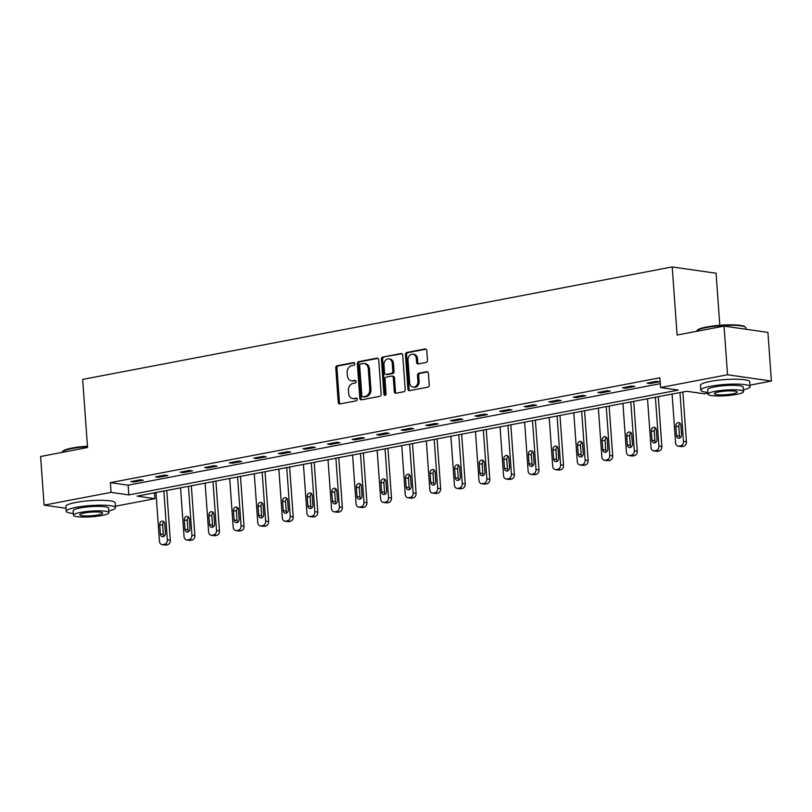 <?xml version="1.0" encoding="UTF-8"?>
<svg xmlns="http://www.w3.org/2000/svg" width="812" height="812" viewBox="0 0 812 812"><rect width="100%" height="100%" fill="white"/><g stroke="black" fill="none" stroke-linecap="round" stroke-linejoin="round"><path stroke-width="1.22" d="M354.793 363.735A1.36 1.076 -81.8 0 0 353.616 362.609L337.183 365.745A1.939 1.543 -81.8 0 0 335.772 367.948L338.239 402.336A1.939 1.543 -81.8 0 0 339.923 403.95L356.356 400.813A1.36 1.076 -81.8 0 0 356.163 398.144L354.032 398.55A6.212 4.943 -81.8 0 1 352.712 398.58A6.212 4.943 -81.8 0 1 348.652 393.373L348.439 390.511A6.212 4.943 -81.8 0 1 352.956 383.457L355.077 383.051A1.36 1.076 -81.8 0 0 354.885 380.371L352.763 380.777A6.212 4.943 -81.8 0 1 351.444 380.808A6.212 4.943 -81.8 0 1 347.374 375.611L347.171 372.749A6.212 4.943 -81.8 0 1 351.677 365.684L353.809 365.278A1.36 1.076 -81.8 0 0 354.793 363.735M426.067 362.436A1.939 1.543 -81.8 0 0 427.477 360.234L426.787 350.581A1.939 1.543 -81.8 0 0 425.102 348.967L406.853 352.449A1.939 1.543 -81.8 0 0 405.442 354.651L407.908 389.039A1.939 1.543 -81.8 0 0 409.593 390.653L427.843 387.172A1.939 1.543 -81.8 0 0 429.243 384.969L428.411 373.317A1.939 1.543 -81.8 0 0 426.726 371.703L418.921 373.195A1.939 1.543 -81.8 0 0 417.51 375.398L417.926 381.173A5.187 4.131 -81.8 0 1 413.054 387.101A5.187 4.131 -81.8 0 1 409.654 382.756L408.03 360.112A5.187 4.131 -81.8 0 1 412.902 354.194A5.187 4.131 -81.8 0 1 416.302 358.539L416.576 362.314A1.939 1.543 -81.8 0 0 418.251 363.928L426.067 362.436M66.005 508.292L44.092 505.145L40.6 456.486L87.554 447.534L82.662 379.407L672.214 266.935L677.096 335.051L724.04 326.099L727.532 374.758L771.4 381.061L750.004 385.142M44.092 505.145L111.041 492.366L128.834 494.924L678.355 390.085L660.572 387.527L727.532 374.758M660.572 387.527L659.872 377.793L110.351 482.643L111.041 492.366M378.686 359.757A1.939 1.543 -81.8 0 0 377.001 358.143L358.762 361.624A1.939 1.543 -81.8 0 0 357.351 363.827L359.817 398.215A1.939 1.543 -81.8 0 0 361.492 399.829L379.742 396.347A1.939 1.543 -81.8 0 0 381.153 394.145L378.686 359.757M382.807 357.036L401.057 353.555A1.939 1.543 -81.8 0 1 402.732 355.169L405.198 389.557A1.939 1.543 -81.8 0 1 403.787 391.76L395.982 393.252A1.939 1.543 -81.8 0 1 394.297 391.638L393.302 377.692A1.939 1.543 -81.8 0 0 391.617 376.078L386.431 377.062A1.939 1.543 -81.8 0 0 385.03 379.275L386.065 393.79A1.36 1.076 -81.8 0 1 383.903 394.206L381.396 359.239A1.939 1.543 -81.8 0 1 382.807 357.036L402.021 353.768M719.808 325.277L716.082 273.238L672.214 266.935M110.351 482.643L128.134 485.19L660.298 383.67M133.879 482.013L143.338 480.217L140.375 479.79L130.915 481.587L133.879 482.013L133.807 481.039M158.462 477.324L167.911 475.527L164.948 475.101L155.498 476.898L158.462 477.324L158.391 476.35M183.035 472.635L192.495 470.838L189.521 470.412L180.071 472.208L183.035 472.635L182.964 471.66M207.618 467.945L217.068 466.149L214.104 465.723L204.654 467.519L207.618 467.945L207.547 466.971M232.191 463.256L241.641 461.46L238.677 461.033L229.228 462.83L232.191 463.256L232.12 462.282M256.765 458.567L266.224 456.77L263.261 456.344L253.801 458.141L256.765 458.567L256.704 457.592M281.348 453.878L290.797 452.081L287.834 451.655L278.384 453.451L281.348 453.878L281.277 452.903M305.921 449.188L315.381 447.392L312.417 446.965L302.957 448.762L305.921 449.188L305.85 448.214M330.504 444.499L339.954 442.702L336.99 442.276L327.54 444.073L330.504 444.499L330.433 443.525M355.077 439.81L364.527 438.013L361.563 437.587L352.114 439.393L355.077 439.81L355.006 438.835M379.661 435.13L389.11 433.324L386.147 432.897L376.697 434.704L379.661 435.13L379.59 434.146M404.234 430.441L413.684 428.634L410.72 428.208L401.27 430.015L404.234 430.441L404.163 429.457M428.807 425.752L438.267 423.945L435.303 423.519L425.843 425.326L428.807 425.752L428.746 424.767M453.39 421.063L462.84 419.256L459.876 418.83L450.427 420.636L453.39 421.063L453.319 420.078M477.963 416.373L487.423 414.567L484.459 414.14L475 415.947L477.963 416.373L477.892 415.389M502.547 411.684L511.996 409.877L509.033 409.451L499.583 411.258L502.547 411.684L502.476 410.699M527.12 406.995L536.57 405.188L533.606 404.762L524.156 406.568L527.12 406.995L527.049 406.01M551.703 402.305L561.153 400.499L558.189 400.072L548.729 401.879L551.703 402.305L551.632 401.321M576.276 397.616L585.726 395.809L582.762 395.383L573.313 397.19L576.276 397.616L576.205 396.632M600.85 392.927L610.309 391.12L607.346 390.694L597.886 392.5L600.85 392.927L600.778 391.942M625.433 388.237L634.882 386.431L631.919 386.004L622.469 387.811L625.433 388.237L625.362 387.253M650.006 383.548L659.466 381.741L656.492 381.315L647.042 383.122L650.006 383.548L649.935 382.564M724.04 326.099L767.908 332.402L771.4 381.061M707.973 393.16L704.44 393.83L686.658 391.272L137.126 496.122L154.919 498.669L115.395 506.211M154.493 492.803L154.919 498.669M128.134 485.19L128.834 494.924M351.444 380.808L352.631 380.98A6.212 4.943 -81.8 0 0 353.951 380.95L352.763 380.777M355.686 380.615L353.951 380.95M352.712 398.58L353.9 398.753A6.212 4.943 -81.8 0 0 355.22 398.712L354.032 398.55M356.955 398.387L355.22 398.712M354.408 362.852L338.371 365.907A1.939 1.543 -81.8 0 0 336.96 368.12L339.426 402.508A1.939 1.543 -81.8 0 0 340.147 403.909M377.976 358.356L359.939 361.797A1.939 1.543 -81.8 0 0 358.539 363.999L360.995 398.387A1.939 1.543 -81.8 0 0 361.716 399.788M360.65 363.979A1.36 1.076 -81.8 0 0 359.665 365.522L361.827 395.708A1.36 1.076 -81.8 0 0 363.005 396.835L365.248 396.408A6.212 4.943 -81.8 0 0 369.754 389.354L368.283 368.719A6.212 4.943 -81.8 0 0 364.212 363.512A6.212 4.943 -81.8 0 0 362.893 363.543L360.65 363.979M363.624 396.926A1.36 1.076 -81.8 0 0 364.192 397.007L363.005 396.835M364.212 363.512L365.4 363.685A6.212 4.943 -81.8 0 1 369.46 368.892L370.942 389.516A6.212 4.943 -81.8 0 1 366.435 396.581L364.192 397.007M392.023 376.068L393.211 376.24A1.939 1.543 -81.8 0 1 394.48 377.864L395.485 391.81A1.939 1.543 -81.8 0 0 396.205 393.211M383.995 357.209A1.939 1.543 -81.8 0 0 382.584 359.411L385.091 394.378A1.36 1.076 -81.8 0 0 385.416 395.2M392.257 363.218A5.187 4.131 -81.8 0 0 388.867 358.874A5.187 4.131 -81.8 0 0 383.985 364.801L384.563 372.779A1.939 1.543 -81.8 0 0 386.248 374.393L391.425 373.398A1.939 1.543 -81.8 0 0 392.835 371.196L392.257 363.218L393.444 363.39A5.187 4.131 -81.8 0 0 390.044 359.046L388.867 358.874M385.832 374.403L387.019 374.576A1.939 1.543 -81.8 0 0 387.425 374.565L386.248 374.393M393.444 363.39L394.023 371.368A1.939 1.543 -81.8 0 1 392.612 373.571L387.425 374.565M412.902 354.194L414.09 354.357A5.187 4.131 -81.8 0 1 417.49 358.711L417.754 362.477A1.939 1.543 -81.8 0 0 418.474 363.888M413.054 387.101L414.232 387.273A5.187 4.131 -81.8 0 0 419.114 381.346L417.926 381.173M427.691 371.916L420.108 373.358A1.939 1.543 -81.8 0 0 418.698 375.57L419.114 381.346M426.067 349.18L408.04 352.621A1.939 1.543 -81.8 0 0 406.629 354.824L409.096 389.212A1.939 1.543 -81.8 0 0 409.806 390.613M163.851 491.016L167.343 539.828A3.958 3.146 -81.8 0 1 164.471 544.324L162.897 544.619A3.958 3.146 -81.8 0 1 162.055 544.639A3.958 3.146 -81.8 0 1 159.467 541.33L155.965 492.529M166.744 490.468L170.307 540.254A3.958 3.146 98.2 0 1 167.434 544.74L165.861 545.045A3.958 3.146 98.2 0 1 165.019 545.065L162.055 544.639M164.075 521.923A3.167 2.517 -81.8 0 0 162.674 525.131L163.344 534.479A3.167 2.517 -81.8 0 0 164.024 536.296M165.425 533.088L164.755 523.75A3.167 2.517 -81.8 0 0 162.684 521.101A3.167 2.517 -81.8 0 0 159.71 524.704L160.38 534.052A3.167 2.517 -81.8 0 0 162.451 536.702A3.167 2.517 -81.8 0 0 165.425 533.088M87.493 446.681A24.705 3.948 175.9 0 0 71.832 448.569A24.705 3.948 175.9 0 0 62.28 451.807L62.828 451.188A24.116 3.857 -4.1 0 1 72.136 448.031A24.116 3.857 -4.1 0 1 87.452 446.194M62.28 451.807A24.705 3.948 175.9 0 0 61.996 452.406M108.798 510.941A24.705 3.948 175.9 0 0 115.507 507.713A24.705 3.948 175.9 0 0 101.744 505.165A24.705 3.948 175.9 0 0 76.044 507.348A24.705 3.948 175.9 0 0 66.219 511.245A24.705 3.948 175.9 0 0 73.313 513.488M115.507 507.713L115.162 502.841A24.705 3.948 175.9 0 0 101.388 500.293A24.705 3.948 175.9 0 0 75.689 502.486A24.705 3.948 175.9 0 0 65.863 506.373L66.219 511.245M73.435 515.224L73.121 510.748A17.793 2.842 -4.1 0 1 80.195 507.947A17.793 2.842 -4.1 0 1 98.699 506.373A17.793 2.842 -4.1 0 1 108.605 508.2L108.93 512.676A17.793 2.842 175.9 0 0 99.013 510.849A17.793 2.842 175.9 0 0 80.51 512.423A17.793 2.842 175.9 0 0 73.435 515.224A17.793 2.842 175.9 0 0 83.352 517.061A17.793 2.842 175.9 0 0 101.855 515.488A17.793 2.842 175.9 0 0 108.93 512.676M98.059 514.94A11.47 1.837 175.9 0 0 102.616 513.133A11.47 1.837 175.9 0 0 96.232 511.956A11.47 1.837 175.9 0 0 84.306 512.961A11.47 1.837 175.9 0 0 79.749 514.778A11.47 1.837 175.9 0 0 86.133 515.955A11.47 1.837 175.9 0 0 98.059 514.94M696.889 330.728L697.427 330.119A24.116 3.857 -4.1 0 1 706.744 326.962A24.116 3.857 -4.1 0 1 744.898 326.718L745.528 327.246A24.705 3.948 175.9 0 0 706.43 327.5A24.705 3.948 175.9 0 0 696.889 330.728A24.705 3.948 175.9 0 0 696.605 331.337M743.406 389.872A24.705 3.948 175.9 0 0 750.105 386.634A24.705 3.948 175.9 0 0 736.342 384.086A24.705 3.948 175.9 0 0 710.642 386.279A24.705 3.948 175.9 0 0 700.817 390.166A24.705 3.948 175.9 0 0 707.912 392.409M750.105 386.634L749.76 381.772A24.705 3.948 175.9 0 0 735.997 379.224A24.705 3.948 175.9 0 0 710.297 381.407A24.705 3.948 175.9 0 0 700.472 385.304L700.817 390.166M708.044 394.155L707.719 389.679A17.793 2.842 -4.1 0 1 714.793 386.867A17.793 2.842 -4.1 0 1 733.297 385.294A17.793 2.842 -4.1 0 1 743.203 387.131L743.528 391.607A17.793 2.842 175.9 0 0 733.612 389.77A17.793 2.842 175.9 0 0 715.108 391.343A17.793 2.842 175.9 0 0 708.044 394.155A17.793 2.842 175.9 0 0 717.95 395.982A17.793 2.842 175.9 0 0 736.454 394.419A17.793 2.842 175.9 0 0 743.528 391.607M732.657 393.871A11.47 1.837 175.9 0 0 737.215 392.064A11.47 1.837 175.9 0 0 730.83 390.876A11.47 1.837 175.9 0 0 718.904 391.892A11.47 1.837 175.9 0 0 714.347 393.698A11.47 1.837 175.9 0 0 720.741 394.886A11.47 1.837 175.9 0 0 732.657 393.871M745.995 329.256L745.893 327.855A24.705 3.948 175.9 0 0 745.528 327.246M188.425 486.337L191.926 535.138A3.958 3.146 -81.8 0 1 189.054 539.635L187.481 539.929A3.958 3.146 -81.8 0 1 186.638 539.95A3.958 3.146 -81.8 0 1 184.05 536.641L180.548 487.839M191.317 485.779L194.89 535.565A3.958 3.146 98.2 0 1 192.018 540.061L190.444 540.356A3.958 3.146 98.2 0 1 189.602 540.376L186.638 539.95M188.658 517.234A3.167 2.517 -81.8 0 0 187.257 520.441L187.927 529.789A3.167 2.517 -81.8 0 0 188.607 531.606M189.998 528.399L189.338 519.061A3.167 2.517 -81.8 0 0 187.257 516.412A3.167 2.517 -81.8 0 0 184.294 520.015L184.963 529.363A3.167 2.517 -81.8 0 0 187.034 532.012A3.167 2.517 -81.8 0 0 189.998 528.399M212.998 481.648L216.499 530.449A3.958 3.146 -81.8 0 1 213.627 534.946L212.054 535.24A3.958 3.146 -81.8 0 1 211.211 535.26A3.958 3.146 -81.8 0 1 208.623 531.951L205.121 483.15M215.901 481.09L219.463 530.875A3.958 3.146 98.2 0 1 216.591 535.372L215.018 535.666A3.958 3.146 98.2 0 1 214.175 535.687L211.211 535.26M213.231 512.545A3.167 2.517 -81.8 0 0 211.83 515.752L212.5 525.1A3.167 2.517 -81.8 0 0 213.18 526.917M214.581 523.71L213.911 514.372A3.167 2.517 -81.8 0 0 211.841 511.722A3.167 2.517 -81.8 0 0 208.867 515.336L209.537 524.674A3.167 2.517 -81.8 0 0 211.607 527.323A3.167 2.517 -81.8 0 0 214.581 523.71M237.581 476.959L241.083 525.76A3.958 3.146 -81.8 0 1 238.21 530.256L236.627 530.551A3.958 3.146 -81.8 0 1 235.784 530.571A3.958 3.146 -81.8 0 1 233.196 527.262L229.705 478.461M240.474 476.4L244.047 526.186A3.958 3.146 98.2 0 1 241.174 530.683L239.591 530.977A3.958 3.146 98.2 0 1 238.758 530.997L235.784 530.571M237.814 507.855A3.167 2.517 -81.8 0 0 236.414 511.073L237.084 520.411A3.167 2.517 -81.8 0 0 237.754 522.228M239.154 519.02L238.484 509.682A3.167 2.517 -81.8 0 0 236.414 507.033A3.167 2.517 -81.8 0 0 233.45 510.646L234.12 519.984A3.167 2.517 -81.8 0 0 236.19 522.634A3.167 2.517 -81.8 0 0 239.154 519.02M262.154 472.269L265.656 521.071A3.958 3.146 -81.8 0 1 262.783 525.567L261.21 525.861A3.958 3.146 -81.8 0 1 260.368 525.882A3.958 3.146 -81.8 0 1 257.78 522.573L254.278 473.772M265.047 471.711L268.62 521.497A3.958 3.146 98.2 0 1 265.747 525.993L264.174 526.288A3.958 3.146 98.2 0 1 263.332 526.308L260.368 525.882M262.388 503.166A3.167 2.517 -81.8 0 0 260.987 506.383L261.657 515.721A3.167 2.517 -81.8 0 0 262.337 517.538M263.738 514.331L263.068 504.993A3.167 2.517 -81.8 0 0 260.997 502.344A3.167 2.517 -81.8 0 0 258.023 505.957L258.693 515.295A3.167 2.517 -81.8 0 0 260.764 517.944A3.167 2.517 -81.8 0 0 263.738 514.331M286.737 467.58L290.229 516.381A3.958 3.146 -81.8 0 1 287.357 520.878L285.783 521.172A3.958 3.146 -81.8 0 1 284.941 521.192A3.958 3.146 -81.8 0 1 282.353 517.883L278.861 469.082M289.63 467.022L293.193 516.808A3.958 3.146 98.2 0 1 290.32 521.304L288.747 521.598A3.958 3.146 98.2 0 1 287.905 521.619L284.941 521.192M286.961 498.477A3.167 2.517 -81.8 0 0 285.57 501.694L286.24 511.032A3.167 2.517 -81.8 0 0 286.91 512.849M288.311 509.642L287.641 500.304A3.167 2.517 -81.8 0 0 285.57 497.654A3.167 2.517 -81.8 0 0 282.596 501.268L283.266 510.606A3.167 2.517 -81.8 0 0 285.347 513.255A3.167 2.517 -81.8 0 0 288.311 509.642M311.311 462.891L314.812 511.692A3.958 3.146 -81.8 0 1 311.94 516.188L310.367 516.483A3.958 3.146 -81.8 0 1 309.524 516.503A3.958 3.146 -81.8 0 1 306.936 513.194L303.434 464.393M314.203 462.332L317.776 512.118A3.958 3.146 98.2 0 1 314.904 516.615L313.33 516.909A3.958 3.146 98.2 0 1 312.488 516.929L309.524 516.503M311.544 493.787A3.167 2.517 -81.8 0 0 310.143 497.005L310.813 506.343A3.167 2.517 -81.8 0 0 311.493 508.17M312.894 504.952L312.224 495.614A3.167 2.517 -81.8 0 0 310.154 492.965A3.167 2.517 -81.8 0 0 307.18 496.579L307.849 505.917A3.167 2.517 -81.8 0 0 309.92 508.566A3.167 2.517 -81.8 0 0 312.894 504.952M335.894 458.201L339.386 507.003A3.958 3.146 -81.8 0 1 336.513 511.499L334.94 511.793A3.958 3.146 -81.8 0 1 334.097 511.814A3.958 3.146 -81.8 0 1 331.509 508.505L328.007 459.704M338.787 457.643L342.349 507.429A3.958 3.146 98.2 0 1 339.477 511.925L337.904 512.22A3.958 3.146 98.2 0 1 337.061 512.24L334.097 511.814M336.117 489.098A3.167 2.517 -81.8 0 0 334.717 492.316L335.386 501.654A3.167 2.517 -81.8 0 0 336.067 503.481M337.467 500.263L336.797 490.925A3.167 2.517 -81.8 0 0 334.727 488.276A3.167 2.517 -81.8 0 0 331.753 491.889L332.423 501.227A3.167 2.517 -81.8 0 0 334.493 503.876A3.167 2.517 -81.8 0 0 337.467 500.263M360.467 453.512L363.969 502.313A3.958 3.146 -81.8 0 1 361.096 506.81L359.513 507.104A3.958 3.146 -81.8 0 1 358.681 507.124A3.958 3.146 -81.8 0 1 356.092 503.816L352.591 455.014M363.36 452.954L366.933 502.74A3.958 3.146 98.2 0 1 364.06 507.236L362.477 507.53A3.958 3.146 98.2 0 1 361.644 507.551L358.681 507.124M360.701 484.409A3.167 2.517 -81.8 0 0 359.3 487.626L359.97 496.964A3.167 2.517 -81.8 0 0 360.64 498.791M362.04 495.574L361.37 486.236A3.167 2.517 -81.8 0 0 359.3 483.587A3.167 2.517 -81.8 0 0 356.336 487.2L357.006 496.538A3.167 2.517 -81.8 0 0 359.077 499.187A3.167 2.517 -81.8 0 0 362.04 495.574M385.04 448.823L388.542 497.624A3.958 3.146 -81.8 0 1 385.67 502.12L384.096 502.415A3.958 3.146 -81.8 0 1 383.254 502.435A3.958 3.146 -81.8 0 1 380.666 499.126L377.164 450.325M387.943 448.265L391.506 498.05A3.958 3.146 98.2 0 1 388.633 502.547L387.06 502.841A3.958 3.146 98.2 0 1 386.218 502.861L383.254 502.435M385.274 479.719A3.167 2.517 -81.8 0 0 383.873 482.937L384.543 492.275A3.167 2.517 -81.8 0 0 385.223 494.102M386.624 490.884L385.954 481.546A3.167 2.517 -81.8 0 0 383.883 478.897A3.167 2.517 -81.8 0 0 380.909 482.511L381.579 491.849A3.167 2.517 -81.8 0 0 383.65 494.498A3.167 2.517 -81.8 0 0 386.624 490.884M409.624 444.134L413.115 492.935A3.958 3.146 -81.8 0 1 410.253 497.431L408.669 497.726A3.958 3.146 -81.8 0 1 407.827 497.746A3.958 3.146 -81.8 0 1 405.239 494.437L401.747 445.636M412.516 443.575L416.089 493.361A3.958 3.146 98.2 0 1 413.217 497.857L411.633 498.152A3.958 3.146 98.2 0 1 410.791 498.172L407.827 497.746M409.857 475.04A3.167 2.517 -81.8 0 0 408.456 478.248L409.126 487.586A3.167 2.517 -81.8 0 0 409.796 489.413M411.197 486.195L410.527 476.857A3.167 2.517 -81.8 0 0 408.456 474.208A3.167 2.517 -81.8 0 0 405.492 477.821L406.162 487.159A3.167 2.517 -81.8 0 0 408.233 489.809A3.167 2.517 -81.8 0 0 411.197 486.195M434.197 439.444L437.698 488.245A3.958 3.146 -81.8 0 1 434.826 492.742L433.253 493.036A3.958 3.146 -81.8 0 1 432.41 493.057A3.958 3.146 -81.8 0 1 429.822 489.748L426.32 440.946M437.089 438.886L440.662 488.672A3.958 3.146 98.2 0 1 437.79 493.168L436.217 493.463A3.958 3.146 98.2 0 1 435.374 493.483L432.41 493.057M434.43 470.351A3.167 2.517 -81.8 0 0 433.029 473.558L433.699 482.896A3.167 2.517 -81.8 0 0 434.379 484.723M435.78 481.506L435.11 472.168A3.167 2.517 -81.8 0 0 433.04 469.519A3.167 2.517 -81.8 0 0 430.066 473.132L430.736 482.47A3.167 2.517 -81.8 0 0 432.806 485.119A3.167 2.517 -81.8 0 0 435.78 481.506M458.78 434.755L462.272 483.556A3.958 3.146 -81.8 0 1 459.399 488.053L457.826 488.347A3.958 3.146 -81.8 0 1 456.983 488.377A3.958 3.146 -81.8 0 1 454.395 485.058L450.904 436.257M461.673 434.197L465.235 483.982A3.958 3.146 98.2 0 1 462.363 488.479L460.79 488.773A3.958 3.146 98.2 0 1 459.947 488.794L456.983 488.377M459.003 465.662A3.167 2.517 -81.8 0 0 457.603 468.869L458.272 478.207A3.167 2.517 -81.8 0 0 458.953 480.034M460.353 476.817L459.683 467.479A3.167 2.517 -81.8 0 0 457.613 464.829A3.167 2.517 -81.8 0 0 454.639 468.443L455.309 477.781A3.167 2.517 -81.8 0 0 457.379 480.43A3.167 2.517 -81.8 0 0 460.353 476.817M483.353 430.066L486.855 478.867A3.958 3.146 -81.8 0 1 483.982 483.363L482.409 483.668A3.958 3.146 -81.8 0 1 481.567 483.688A3.958 3.146 -81.8 0 1 478.978 480.369L475.477 431.568M486.246 429.507L489.819 479.293A3.958 3.146 98.2 0 1 486.946 483.79L485.373 484.084A3.958 3.146 98.2 0 1 484.531 484.114L481.567 483.688M483.587 460.972A3.167 2.517 -81.8 0 0 482.186 464.18L482.856 473.518A3.167 2.517 -81.8 0 0 483.536 475.345M484.937 472.137L484.267 462.789A3.167 2.517 -81.8 0 0 482.196 460.14A3.167 2.517 -81.8 0 0 479.222 463.753L479.892 473.091A3.167 2.517 -81.8 0 0 481.963 475.741A3.167 2.517 -81.8 0 0 484.937 472.137M507.926 425.376L511.428 474.178A3.958 3.146 -81.8 0 1 508.556 478.674L506.982 478.978A3.958 3.146 -81.8 0 1 506.14 478.999A3.958 3.146 -81.8 0 1 503.552 475.68L500.05 426.879M510.829 424.828L514.392 474.604A3.958 3.146 98.2 0 1 511.519 479.1L509.946 479.405A3.958 3.146 98.2 0 1 509.104 479.425L506.14 478.999M508.16 456.283A3.167 2.517 -81.8 0 0 506.759 459.49L507.429 468.828A3.167 2.517 -81.8 0 0 508.109 470.655M509.51 467.448L508.84 458.1A3.167 2.517 -81.8 0 0 506.769 455.451A3.167 2.517 -81.8 0 0 503.795 459.064L504.465 468.402A3.167 2.517 -81.8 0 0 506.536 471.051A3.167 2.517 -81.8 0 0 509.51 467.448M532.51 420.687L536.011 469.488A3.958 3.146 -81.8 0 1 533.139 473.985L531.555 474.289A3.958 3.146 -81.8 0 1 530.723 474.309A3.958 3.146 -81.8 0 1 528.125 470.99L524.633 422.189M535.402 420.139L538.975 469.915A3.958 3.146 98.2 0 1 536.103 474.411L534.519 474.715A3.958 3.146 98.2 0 1 533.687 474.736L530.723 474.309M532.743 451.594A3.167 2.517 -81.8 0 0 531.342 454.801L532.012 464.139A3.167 2.517 -81.8 0 0 532.682 465.966M534.083 462.759L533.413 453.411A3.167 2.517 -81.8 0 0 531.342 450.761A3.167 2.517 -81.8 0 0 528.379 454.375L529.048 463.713A3.167 2.517 -81.8 0 0 531.119 466.362A3.167 2.517 -81.8 0 0 534.083 462.759M557.083 415.998L560.584 464.799A3.958 3.146 -81.8 0 1 557.712 469.295L556.139 469.6A3.958 3.146 -81.8 0 1 555.296 469.62A3.958 3.146 -81.8 0 1 552.708 466.301L549.206 417.5M559.976 415.45L563.548 465.225A3.958 3.146 98.2 0 1 560.676 469.722L559.103 470.026A3.958 3.146 98.2 0 1 558.26 470.046L555.296 469.62M557.316 446.904A3.167 2.517 -81.8 0 0 555.915 450.112L556.585 459.45A3.167 2.517 -81.8 0 0 557.265 461.277M558.666 458.069L557.996 448.721A3.167 2.517 -81.8 0 0 555.926 446.072A3.167 2.517 -81.8 0 0 552.952 449.686L553.622 459.024A3.167 2.517 -81.8 0 0 555.692 461.673A3.167 2.517 -81.8 0 0 558.666 458.069M581.666 411.308L585.158 460.11A3.958 3.146 -81.8 0 1 582.285 464.606L580.712 464.911A3.958 3.146 -81.8 0 1 579.869 464.931A3.958 3.146 -81.8 0 1 577.281 461.612L573.79 412.811M584.559 410.76L588.121 460.536A3.958 3.146 98.2 0 1 585.259 465.032L583.676 465.337A3.958 3.146 98.2 0 1 582.833 465.357L579.869 464.931M581.899 442.215A3.167 2.517 -81.8 0 0 580.499 445.423L581.169 454.761A3.167 2.517 -81.8 0 0 581.839 456.588M583.239 453.38L582.569 444.032A3.167 2.517 -81.8 0 0 580.499 441.383A3.167 2.517 -81.8 0 0 577.535 444.996L578.205 454.334A3.167 2.517 -81.8 0 0 580.275 456.983A3.167 2.517 -81.8 0 0 583.239 453.38M606.239 406.619L609.741 455.42A3.958 3.146 -81.8 0 1 606.868 459.917L605.295 460.221A3.958 3.146 -81.8 0 1 604.453 460.242A3.958 3.146 -81.8 0 1 601.865 456.923L598.363 408.121M609.132 406.071L612.705 455.847A3.958 3.146 98.2 0 1 609.832 460.343L608.259 460.648A3.958 3.146 98.2 0 1 607.417 460.668L604.453 460.242M606.473 437.526A3.167 2.517 -81.8 0 0 605.072 440.733L605.742 450.071A3.167 2.517 -81.8 0 0 606.422 451.898M607.823 448.691L607.153 439.343A3.167 2.517 -81.8 0 0 605.082 436.694A3.167 2.517 -81.8 0 0 602.108 440.307L602.778 449.645A3.167 2.517 -81.8 0 0 604.849 452.294A3.167 2.517 -81.8 0 0 607.823 448.691M630.822 401.93L634.314 450.731A3.958 3.146 -81.8 0 1 631.442 455.227L629.868 455.532A3.958 3.146 -81.8 0 1 629.026 455.552A3.958 3.146 -81.8 0 1 626.438 452.233L622.936 403.432M633.715 401.382L637.278 451.157A3.958 3.146 98.2 0 1 634.405 455.654L632.832 455.958A3.958 3.146 98.2 0 1 631.99 455.979L629.026 455.552M631.046 432.837A3.167 2.517 -81.8 0 0 629.645 436.044L630.315 445.382A3.167 2.517 -81.8 0 0 630.995 447.209M632.396 444.002L631.726 434.653A3.167 2.517 -81.8 0 0 629.655 432.004A3.167 2.517 -81.8 0 0 626.681 435.618L627.351 444.956A3.167 2.517 -81.8 0 0 629.422 447.615A3.167 2.517 -81.8 0 0 632.396 444.002M655.396 397.241L658.897 446.042A3.958 3.146 -81.8 0 1 656.025 450.538L654.452 450.843A3.958 3.146 -81.8 0 1 653.609 450.863A3.958 3.146 -81.8 0 1 651.021 447.544L647.519 398.743M658.288 396.692L661.861 446.468A3.958 3.146 98.2 0 1 658.989 450.964L657.415 451.269A3.958 3.146 98.2 0 1 656.573 451.289L653.609 450.863M655.629 428.147A3.167 2.517 -81.8 0 0 654.228 431.355L654.898 440.693A3.167 2.517 -81.8 0 0 655.578 442.52M656.969 439.312L656.309 429.964A3.167 2.517 -81.8 0 0 654.228 427.315A3.167 2.517 -81.8 0 0 651.265 430.928L651.934 440.266A3.167 2.517 -81.8 0 0 654.005 442.926A3.167 2.517 -81.8 0 0 656.969 439.312M679.969 392.551L683.471 441.352A3.958 3.146 -81.8 0 1 680.598 445.849L679.025 446.153A3.958 3.146 -81.8 0 1 678.182 446.174A3.958 3.146 -81.8 0 1 675.594 442.855L672.092 394.053M682.872 392.003L686.434 441.779A3.958 3.146 98.2 0 1 683.562 446.275L681.989 446.58A3.958 3.146 98.2 0 1 681.146 446.6L678.182 446.174M680.202 423.458A3.167 2.517 -81.8 0 0 678.802 426.665L679.471 436.003A3.167 2.517 -81.8 0 0 680.151 437.83M681.552 434.623L680.882 425.275A3.167 2.517 -81.8 0 0 678.812 422.626A3.167 2.517 -81.8 0 0 675.838 426.239L676.508 435.587A3.167 2.517 -81.8 0 0 678.578 438.236A3.167 2.517 -81.8 0 0 681.552 434.623M354.184 362.69L353.616 362.609M356.732 398.225L356.163 398.144M355.453 380.452L354.885 380.371M339.426 402.508L338.239 402.336M336.96 368.12L335.772 367.948M338.371 365.907L337.183 365.745M360.995 398.387L359.817 398.215M358.539 363.999L357.351 363.827M359.939 361.797L358.762 361.624M377.813 358.265L377.001 358.143M366.435 396.581L365.248 396.408M370.942 389.516L369.754 389.354M369.46 368.892L368.283 368.719M401.859 353.677L401.057 353.555M395.485 391.81L394.297 391.638M394.48 377.864L393.302 377.692M385.091 394.378L383.903 394.206M382.584 359.411L381.396 359.239M392.612 373.571L391.425 373.398M394.023 371.368L392.835 371.196M417.754 362.477L416.576 362.314M417.49 358.711L416.302 358.539M418.698 375.57L417.51 375.398M420.108 373.358L418.921 373.195M427.538 371.815L426.726 371.703M409.096 389.212L407.908 389.039M406.629 354.824L405.442 354.651M408.04 352.621L406.853 352.449M425.904 349.089L425.102 348.967M167.343 539.828L170.307 540.254M162.897 544.619L165.861 545.045M164.471 544.324L167.434 544.74M163.344 534.479L160.38 534.052M162.674 525.131L159.71 524.704M191.926 535.138L194.89 535.565M187.481 539.929L190.444 540.356M189.054 539.635L192.018 540.061M187.927 529.789L184.963 529.363M187.257 520.441L184.294 520.015M216.499 530.449L219.463 530.875M212.054 535.24L215.018 535.666M213.627 534.946L216.591 535.372M212.5 525.1L209.537 524.674M211.83 515.752L208.867 515.336M241.083 525.76L244.047 526.186M236.627 530.551L239.591 530.977M238.21 530.256L241.174 530.683M237.084 520.411L234.12 519.984M236.414 511.073L233.45 510.646M265.656 521.071L268.62 521.497M261.21 525.861L264.174 526.288M262.783 525.567L265.747 525.993M261.657 515.721L258.693 515.295M260.987 506.383L258.023 505.957M290.229 516.381L293.193 516.808M285.783 521.172L288.747 521.598M287.357 520.878L290.32 521.304M286.24 511.032L283.266 510.606M285.57 501.694L282.596 501.268M314.812 511.692L317.776 512.118M310.367 516.483L313.33 516.909M311.94 516.188L314.904 516.615M310.813 506.343L307.849 505.917M310.143 497.005L307.18 496.579M339.386 507.003L342.349 507.429M334.94 511.793L337.904 512.22M336.513 511.499L339.477 511.925M335.386 501.654L332.423 501.227M334.717 492.316L331.753 491.889M363.969 502.313L366.933 502.74M359.513 507.104L362.477 507.53M361.096 506.81L364.06 507.236M359.97 496.964L357.006 496.538M359.3 487.626L356.336 487.2M388.542 497.624L391.506 498.05M384.096 502.415L387.06 502.841M385.67 502.12L388.633 502.547M384.543 492.275L381.579 491.849M383.873 482.937L380.909 482.511M413.115 492.935L416.089 493.361M408.669 497.726L411.633 498.152M410.253 497.431L413.217 497.857M409.126 487.586L406.162 487.159M408.456 478.248L405.492 477.821M437.698 488.245L440.662 488.672M433.253 493.036L436.217 493.463M434.826 492.742L437.79 493.168M433.699 482.896L430.736 482.47M433.029 473.558L430.066 473.132M462.272 483.556L465.235 483.982M457.826 488.347L460.79 488.773M459.399 488.053L462.363 488.479M458.272 478.207L455.309 477.781M457.603 468.869L454.639 468.443M486.855 478.867L489.819 479.293M482.409 483.668L485.373 484.084M483.982 483.363L486.946 483.79M482.856 473.518L479.892 473.091M482.186 464.18L479.222 463.753M511.428 474.178L514.392 474.604M506.982 478.978L509.946 479.405M508.556 478.674L511.519 479.1M507.429 468.828L504.465 468.402M506.759 459.49L503.795 459.064M536.011 469.488L538.975 469.915M531.555 474.289L534.519 474.715M533.139 473.985L536.103 474.411M532.012 464.139L529.048 463.713M531.342 454.801L528.379 454.375M560.584 464.799L563.548 465.225M556.139 469.6L559.103 470.026M557.712 469.295L560.676 469.722M556.585 459.45L553.622 459.024M555.915 450.112L552.952 449.686M585.158 460.11L588.121 460.536M580.712 464.911L583.676 465.337M582.285 464.606L585.259 465.032M581.169 454.761L578.205 454.334M580.499 445.423L577.535 444.996M609.741 455.42L612.705 455.847M605.295 460.221L608.259 460.648M606.868 459.917L609.832 460.343M605.742 450.071L602.778 449.645M605.072 440.733L602.108 440.307M634.314 450.731L637.278 451.157M629.868 455.532L632.832 455.958M631.442 455.227L634.405 455.654M630.315 445.382L627.351 444.956M629.645 436.044L626.681 435.618M658.897 446.042L661.861 446.468M654.452 450.843L657.415 451.269M656.025 450.538L658.989 450.964M654.898 440.693L651.934 440.266M654.228 431.355L651.265 430.928M683.471 441.352L686.434 441.779M679.025 446.153L681.989 446.58M680.598 445.849L683.562 446.275M679.471 436.003L676.508 435.587M678.802 426.665L675.838 426.239M363.898 397.007L362.72 396.845"/></g></svg>

